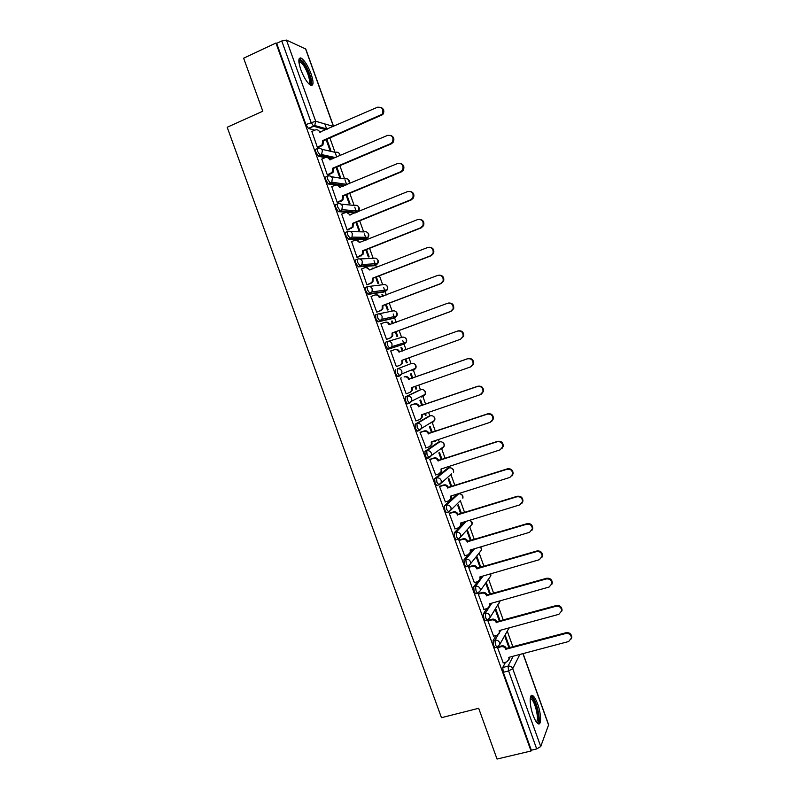 <?xml version="1.0" encoding="UTF-8"?>
<svg xmlns="http://www.w3.org/2000/svg" width="799" height="799" viewBox="0 0 799 799"><rect width="100%" height="100%" fill="white"/><g stroke="black" fill="none" stroke-linecap="round" stroke-linejoin="round"><path stroke-width="1.2" d="M496.119 635.495L493.073 640.688L493.582 645.392L494.951 647.709L495.57 647.54M486.761 608.648L483.385 613.802L483.864 618.426L485.283 620.803L485.922 620.623M477.452 581.722L473.687 586.856L474.137 591.41L475.595 593.847L476.254 593.657M468.224 554.726L463.959 559.869L464.389 564.344L465.887 566.851L466.576 566.641M459.315 527.4L454.222 532.843L454.611 537.238L456.169 539.804L456.898 539.585M456.758 494.431L444.464 505.757L444.833 510.072L446.421 512.708L447.22 512.459M447.36 468.464L434.686 478.621L435.026 482.866L436.673 485.572L437.552 485.293M437.952 442.446L424.898 451.445L425.208 455.6L426.906 458.386L429.063 457.877M428.524 416.389L415.09 424.209L415.36 428.294L417.118 431.15L419.305 430.621M419.076 390.282L405.263 396.933L405.502 400.928L407.31 403.865L409.537 403.315M395.415 369.597L395.635 373.523L397.493 376.539L399.78 375.959L397.473 372.863L397.253 368.938L411.365 363.505L397.253 368.938C399.36 368.429 400.898 369.198 401.867 371.255L401.867 373.882L399.78 375.959M387.385 341.543L385.547 342.222L385.737 346.057L388.084 349.243L389.922 348.574L387.575 345.388L387.385 341.543C389.493 341.013 391.031 341.782 391.999 343.84L391.949 346.616L389.922 348.574L404.354 344.009L406.301 342.122L406.361 339.465C405.433 337.498 403.954 336.769 401.937 337.278L387.815 341.423M377.408 314.137L375.67 314.786L375.83 318.551L377.807 321.737L380.034 321.138L377.667 317.862L377.498 314.097C379.605 313.558 381.143 314.307 382.112 316.374L382.002 319.3L380.034 321.138L394.916 317.742L396.793 315.985L396.913 313.178C395.984 311.201 394.506 310.481 392.489 311.011L378.536 313.887M367.44 286.661L365.772 287.31C365.153 287.61 365.193 288.839 365.892 290.996L367.94 294.272L370.137 293.662L367.73 290.287C367.031 288.129 366.981 286.901 367.6 286.601C369.697 286.042 371.225 286.791 372.204 288.858L372.024 291.945L370.137 293.662L385.448 291.445L387.255 289.797L387.445 286.841C386.506 284.863 385.038 284.144 383.021 284.694L369.218 286.402M357.473 259.146L355.855 259.785C355.215 260.025 355.245 261.223 355.945 263.38L358.391 266.846L360.219 266.127L357.782 262.661C357.073 260.504 357.043 259.305 357.672 259.056C359.77 258.477 361.298 259.226 362.277 261.283L362.007 264.559L360.219 266.127L375.969 265.088L377.697 263.59L377.957 260.454C377.018 258.477 375.55 257.767 373.542 258.327L359.85 258.956M347.475 231.57L345.917 232.199C345.258 232.399 345.278 233.568 345.977 235.715L348.464 239.281L350.292 238.541L347.805 234.986C347.106 232.829 347.086 231.66 347.735 231.46C349.822 230.871 351.36 231.6 352.329 233.668L351.969 237.123L350.292 238.541L366.481 238.691L368.099 237.333L368.449 234.027C367.52 232.05 366.052 231.34 364.044 231.92L350.421 231.54M337.468 203.945L335.96 204.574C335.28 204.714 335.29 205.852 335.999 208.01L338.237 211.565L340.334 210.916L337.817 207.251C337.118 205.103 337.108 203.955 337.777 203.815C339.865 203.206 341.393 203.935 342.372 206.002L341.892 209.658L340.334 210.916L356.963 212.244M327.44 176.279L325.992 176.889C325.293 176.978 325.293 178.097 325.992 180.244L328.299 183.9L330.367 183.231L327.81 179.475C327.111 177.328 327.111 176.209 327.8 176.12C329.887 175.49 331.415 176.209 332.394 178.287L331.775 182.142L330.367 183.231L345.128 185.418M317.393 148.554L315.995 149.153C315.285 149.193 315.275 150.282 315.975 152.429L318.561 156.274L320.369 155.495L317.792 151.65C317.093 149.503 317.093 148.404 317.812 148.374C319.89 147.725 321.418 148.434 322.387 150.512L321.627 154.587L320.369 155.495L333.792 158.352M311.071 73.798C307.985 65.828 304.749 60.634 301.353 58.197C298.217 57.248 298.037 61.064 300.804 69.643C303.92 77.653 307.156 82.846 310.501 85.223C313.657 86.142 313.847 82.337 311.071 73.798M537.667 704.069C536.049 699.674 534.451 696.898 532.863 695.729C529.228 692.873 529.298 705.068 533.093 715.235C534.711 719.619 536.309 722.396 537.887 723.554C541.602 726.391 541.382 713.996 537.667 704.069M512.938 646.92L507.265 631.14M503.31 620.144L497.907 605.133M493.662 593.317L488.539 579.075M483.994 566.451L479.15 552.978M474.316 539.535L469.752 526.851M464.618 512.568L460.354 500.713M454.901 485.552L451.006 474.726M448.609 468.064L448.129 466.716M445.163 458.486L441.647 448.698M439.24 442.017L438.361 439.56M435.415 431.38L432.269 422.621M429.862 415.929L428.574 412.354M425.647 404.214L422.871 396.504M420.454 389.802L418.766 385.098M415.86 377.008L413.463 370.337M411.046 363.625L408.948 357.792M406.052 349.732L402.756 340.564M401.607 337.378L399.13 330.496M396.204 322.357L394.586 317.872M394.576 317.822L393.188 313.977M392.149 311.081L389.293 303.151M386.336 294.941L385.128 291.565M385.098 291.495L383.61 287.35M382.671 284.734L379.445 275.755M376.459 267.465L375.65 265.218M375.61 265.108L374.012 260.664M373.183 258.347L369.567 248.309M366.561 239.95L366.162 238.821M366.112 238.691L364.404 233.937M363.665 231.91L359.68 220.814M356.584 212.214L354.766 207.161M354.147 205.423L349.772 193.268M346.716 184.759L345.118 180.334M344.599 178.896L339.855 165.683M336.759 157.083L335.46 153.468M335.041 152.319L329.907 138.037M326.791 129.358L324.833 123.925M523.065 653.592L548.633 724.753L540.733 746.526L536.698 748.933L531.345 750.201L503.28 672.309L502.741 667.525L505.507 662.271M497.028 759.05L531.035 751L275.955 43.036L243.635 58.207L262.801 111.211L227.186 127.261L441.467 717.682L478.681 708.284L497.028 759.05M531.345 750.201L531.035 751M321.018 131.885L320.249 131.675M314.776 130.187L308.554 128.499L313.657 126.262L311.051 122.307L281.757 40.969L286.461 40.08L305.787 49.069L333.582 126.392M281.757 40.969L276.674 43.356L275.955 43.036M311.85 131.475L317.383 147.356L318.302 147.455M326.132 139.665L329.947 150.262L330.856 150.472L326.861 139.356M321.807 159.081L327.32 174.941L328.219 174.981M336.069 167.281L339.565 176.998L340.454 177.148L336.798 166.971M331.755 186.636L337.238 202.477L338.117 202.457M345.987 194.846L349.173 203.685L350.032 203.775L346.716 194.537M341.692 214.132L347.136 229.962L347.994 229.882M355.885 222.352L358.761 230.332L359.6 230.362L356.614 222.062M351.63 241.578L357.013 257.398L357.852 257.258M365.772 249.817L368.329 256.928L369.148 256.898L366.501 249.528M373.383 268.664L372.454 268.394M373.183 268.104L372.374 268.164L372.654 268.953M361.567 268.963L366.881 284.784L367.69 284.584M375.63 277.223L377.877 283.475L378.676 283.385L376.359 276.943M383.26 296.109L382.701 294.581L381.972 294.851M382.701 294.581L381.912 294.701L382.521 296.389M371.545 296.279L371.046 296.359L376.728 312.119L377.518 311.86M385.478 304.589L387.415 309.982L388.194 309.822L386.207 304.309M393.108 323.505L392.209 320.998L391.48 321.278M392.209 320.998L391.45 321.178L392.379 323.775M381.672 323.495L380.883 323.675L386.556 339.415L387.325 339.096M395.305 331.905L396.933 336.439L397.692 336.219L396.034 331.635M402.956 350.851L401.697 347.375L400.968 347.645M401.697 347.375L400.958 347.615L402.217 351.121M391.52 350.751L390.721 350.971L396.364 366.651L397.143 366.361L396.364 366.641M391.5 350.681L390.711 350.941M406.441 362.846L407.17 362.576L406.431 362.836L405.113 359.17M412.753 378.097L411.175 373.712L410.456 374.012L412.014 378.356M401.308 377.927L400.509 378.157L406.162 393.837L409.687 392.499L411.795 390.361L411.685 387.585L470.411 366.981L473.068 364.044C473.188 360.099 471.33 358.361 467.495 358.811L408.698 379.295C407.73 377.248 406.202 376.479 404.094 376.978L404.753 376.709C406.851 376.199 408.379 376.968 409.348 379.006L468.024 358.571C471.859 358.112 473.717 359.86 473.597 363.785L471.11 366.661M414.931 386.446L415.929 389.213L416.629 388.883L415.899 389.133M422.531 405.283L420.634 399.999L419.934 400.359L421.802 405.542M411.076 405.033L410.296 405.323L415.939 420.983L416.399 420.713M424.718 413.672L425.398 415.53L426.077 415.14L425.348 415.39M432.299 432.419L430.072 426.237L429.393 426.656L431.56 432.668M420.823 432.099L420.064 432.449L426.017 447.849M434.506 440.848L434.846 441.807L435.515 441.348L434.776 441.597M442.047 459.505L439.5 452.424L438.841 452.903L441.308 459.755M430.551 459.105L429.812 459.515L435.685 474.916M451.775 486.551L448.908 478.581L448.269 479.11L451.036 486.781M440.259 486.072L439.55 486.541L445.363 501.922M461.482 513.537L458.296 504.678L457.687 505.278L460.743 513.767M449.957 512.988L449.268 513.507L455.031 528.868M471.18 540.484L467.675 530.736L467.085 531.395L470.431 540.703M459.635 539.854L458.966 540.434L464.698 555.774M480.848 567.37L477.033 556.753L476.464 557.462L480.109 567.59M469.293 566.671L468.643 567.31L474.346 582.621M490.506 594.216L486.371 582.711L485.822 583.49L489.767 594.426M478.931 593.447L478.311 594.136L483.984 609.427M488.559 620.164L487.949 620.923L493.612 636.174M498.037 646.84L497.577 647.649L503.22 662.88M480.628 577.397L481.268 576.538M470.951 551.42L472.728 549.273M460.833 525.782L464.539 521.837M404.354 344.009L388.084 349.243M393.218 318.382L378.207 321.827M383.81 292.064L368.309 294.362M374.381 265.707L358.391 266.846M364.943 239.3L348.464 239.281M355.205 212.963L338.516 211.655M343.37 186.147L337.837 185.338M335.76 185.038L328.549 183.99M332.034 159.101L328.848 158.432M327.3 174.881L332.154 172.384L332.724 168.209L390.531 143.68L392.379 142.172C393.947 137.318 392.339 135.061 387.565 135.391L329.687 159.79C328.719 157.733 327.2 157.023 325.123 157.663L318.561 156.274M509.772 647.759L505.148 634.895M500.154 621.013L495.7 608.638M435.515 441.348L435.245 440.599M426.077 415.14L425.458 413.413M416.629 388.883L415.66 386.187M407.17 362.576L405.852 358.901M430.811 423.12L431.08 422.541M421.423 397.003L421.732 396.084M412.014 370.856L412.334 369.637M402.766 344.509L402.906 343.19M393.438 318.082L393.448 316.734M384.039 291.645L383.979 290.267M374.601 265.178L374.491 263.78M365.143 238.681L364.983 237.293M355.655 212.144L355.465 210.796M346.097 185.008L345.947 184.289M300.544 57.908L300.744 58.477M276.674 43.356L305.927 124.564L308.554 128.499M495.17 609.467L499.405 621.222M504.638 635.784L509.023 647.959M317.363 147.306L322.047 144.949L322.766 140.554L323.605 140.764L322.876 145.148L318.132 147.525M317.772 129.997L320.479 132.115M380.853 107.316C383.979 108.894 384.629 111.311 382.821 114.557L323.605 140.764M322.766 140.554L382.102 114.287C383.979 109.323 382.441 106.966 377.488 107.226L319.74 132.135C318.761 130.067 317.243 129.358 315.176 130.017L311.69 131.545M332.724 168.209L333.622 168.619L332.973 172.524L328.029 175.061M327.51 157.573L330.436 159.78M390.671 135.381C393.847 136.739 394.656 139.076 393.088 142.382L391.23 143.89L333.533 168.359M321.627 159.161L325.123 157.663M337.208 202.417L342.232 199.77L342.651 195.805L343.44 195.895L343.021 199.86L337.897 202.547M337.218 185.108L340.384 187.395M400.429 163.395C403.685 164.534 404.644 166.791 403.295 170.167L401.258 171.925L343.44 195.895M342.651 195.805L400.579 171.775L402.616 170.017C403.894 165.293 402.227 163.126 397.622 163.495L339.635 187.405C338.656 185.348 337.138 184.629 335.061 185.248L331.555 186.716M298.826 60.994L299.395 60.424C300.314 60.115 301.603 60.984 303.26 63.031C308.873 69.773 313.358 85.733 309.183 84.235M308.664 83.715C311.51 83.286 307.315 69.783 302.561 64.09L300.194 61.863L298.866 61.743M311.22 85.513C313.448 82.956 308.344 68.085 303.041 61.663L299.226 58.577M530.276 698.056L531.535 697.737C536.209 699.145 541.502 724.453 536.608 722.216L536.529 722.186M536.089 721.567C539.685 721.467 535.23 701.162 531.195 699.015L530.196 698.795M538.246 723.754C541.592 721.038 536.089 698.556 531.535 696.149L531.025 695.889M347.116 229.902L352.269 227.116L352.569 223.35L353.338 223.39L353.038 227.146L347.745 229.982M346.886 212.604L350.302 214.961M410.137 191.37C413.492 192.279 414.591 194.467 413.453 197.922L411.275 199.91L353.338 223.39M352.569 223.35L410.616 199.82L412.793 197.832C413.822 193.238 412.114 191.141 407.66 191.56L349.553 214.971C348.584 212.914 347.056 212.184 344.978 212.784L341.463 214.222M356.993 257.328L362.267 254.422L362.466 250.846L363.215 250.826L363.016 254.392L357.553 257.378M356.514 240.06L359.45 242.477C358.481 240.419 356.953 239.69 354.876 240.279L351.36 241.688M419.795 219.316C423.26 219.975 424.519 222.092 423.56 225.648L421.263 227.835L363.215 250.826M362.466 250.846L420.624 227.805L422.931 225.618C423.75 221.143 422.002 219.126 417.677 219.565L359.45 242.477M366.851 284.714L370.386 283.355L372.234 281.687L372.344 278.292L373.073 278.222L372.963 281.608L371.116 283.265L367.3 284.734M366.112 267.495L370.097 269.952M429.393 247.241C432.988 247.63 434.406 249.658 433.637 253.343L431.24 255.72L373.073 278.222M372.344 278.292L430.621 255.75L433.028 253.363C433.657 249.018 431.879 247.061 427.675 247.51L369.338 269.942C368.369 267.885 366.841 267.146 364.753 267.715L361.228 269.093M376.699 312.049L380.234 310.711L382.172 308.913L382.202 305.687L382.911 305.558L382.871 308.774L380.943 310.571L376.938 312.079M375.68 294.891C377.637 294.551 379.056 295.34 379.915 297.238L379.964 297.368M438.941 275.156C442.676 275.236 444.254 277.183 443.675 281.008L441.188 283.545L382.911 305.558M382.202 305.687L440.599 283.635L443.085 281.088C443.565 276.844 441.747 274.956 437.652 275.415L379.205 297.358C378.237 295.3 376.709 294.551 374.621 295.111L371.086 296.459M386.526 339.325L390.072 338.027L392.069 336.099L392.049 333.033L392.728 332.853L392.758 335.91L390.761 337.827L386.546 339.375M385.228 322.267C387.295 321.767 388.793 322.526 389.742 324.544L389.812 324.734M448.459 303.051C452.324 302.811 454.062 304.669 453.682 308.634L451.125 311.32L392.728 332.853M392.049 333.033L450.556 311.47L453.103 308.774C453.442 304.639 451.615 302.801 447.62 303.27L389.053 324.714C388.084 322.666 386.556 321.907 384.459 322.446L380.923 323.765M396.334 366.561L399.89 365.293L401.947 363.255L401.877 360.339L460.494 339.255L463.1 336.429C463.32 332.394 461.472 330.606 457.567 331.066L398.881 352.029C397.912 349.982 396.384 349.223 394.287 349.742L390.741 351.031M402.536 360.099L402.606 363.006L399.89 365.293M394.516 349.672L394.966 349.523C397.063 349.003 398.591 349.762 399.55 351.8L399.64 352.049M458.127 330.876C462.032 330.416 463.869 332.204 463.65 336.229L460.494 339.255M412.344 387.345L412.444 390.062L410.336 392.199M404.094 376.978L404.753 376.709M408.788 379.555L409.438 379.275M415.899 420.883L419.465 419.665L421.622 417.438L421.473 414.781L480.319 394.666L483.015 391.62C483.035 387.765 481.168 386.067 477.403 386.506L418.486 406.501C417.527 404.464 415.989 403.685 413.892 404.174L414.521 403.845C416.629 403.355 418.157 404.134 419.115 406.172L477.912 386.207C481.677 385.767 483.545 387.465 483.515 391.31L481.398 394.107M422.142 414.551L422.242 417.078L420.374 419.195M410.416 405.263L414.521 403.845M410.326 405.403L413.892 404.174M418.586 406.771L419.215 406.431M425.657 447.969L429.233 446.781L431.42 444.474L431.24 441.927L490.196 422.301L492.923 419.165C492.873 415.39 490.995 413.722 487.29 414.152L428.264 433.667C427.305 431.63 425.767 430.841 423.66 431.32L424.279 430.931C426.386 430.461 427.914 431.24 428.873 433.278L487.78 413.802C491.485 413.363 493.353 415.031 493.412 418.796L491.625 421.473M431.909 441.707L432.029 444.054L430.371 446.142M420.394 432.239L424.279 430.931M420.094 432.519L423.66 431.32M428.364 433.927L428.973 433.537M435.395 475.006L438.971 473.847L441.198 471.46L440.998 469.033L500.064 449.877L502.821 446.661C502.691 442.966 500.803 441.328 497.158 441.747L438.032 460.783C437.063 458.746 435.525 457.957 433.418 458.416L434.017 457.977C436.124 457.517 437.652 458.306 438.621 460.344L497.637 441.338C501.273 440.908 503.16 442.546 503.29 446.242L501.782 448.788M441.088 469.293L441.667 468.833L441.787 471.001L440.329 473.018M430.232 459.215L434.017 457.977M429.842 459.585L433.418 458.416M438.122 461.043L438.711 460.604M445.113 501.992L448.698 500.863L450.956 498.416L450.736 496.079L509.912 477.412L512.688 474.127C512.499 470.491 510.611 468.883 507.015 469.293L447.77 487.849C446.811 485.812 445.273 485.013 443.155 485.462L443.735 484.963C445.842 484.524 447.38 485.323 448.339 487.35L507.465 468.823C511.06 468.414 512.948 470.022 513.138 473.637L511.889 476.044M439.999 486.162L443.735 484.963M451.405 495.869L451.515 497.897L450.246 499.844M439.57 486.601L443.155 485.462M447.859 488.109L448.429 487.61M454.821 528.938L458.416 527.839L460.693 525.323L460.454 523.085L519.75 504.888L522.546 501.542C522.296 497.977 520.399 496.389 516.853 496.788L457.497 514.866C456.539 512.838 454.991 512.029 452.873 512.459L453.433 511.909C455.55 511.48 457.088 512.289 458.047 514.316L517.283 496.259C520.828 495.869 522.726 497.447 522.965 501.003L521.927 503.26M449.727 513.058L453.433 511.909M461.123 522.886L461.233 524.753L460.114 526.631M449.288 513.567L452.873 512.459M457.587 515.125L458.137 514.576M464.509 555.824L468.104 554.756L470.411 552.189L470.152 550.042L529.557 532.314L532.374 528.918C532.074 525.412 530.176 523.854 526.671 524.234L467.205 541.842C466.246 539.804 464.698 538.995 462.581 539.405L463.11 538.806C465.238 538.396 466.776 539.205 467.725 541.233L527.08 523.655C530.586 523.265 532.484 524.823 532.773 528.329L531.904 530.436M459.435 539.914L463.11 538.806M470.821 549.842L470.931 551.56L469.952 553.367M458.986 540.494L462.581 539.405M467.295 542.102L467.824 541.492M474.177 582.671L477.782 581.632L480.109 579.015L479.839 576.948L539.355 559.69L542.181 556.254C541.842 552.798 539.934 551.26 536.469 551.63L476.893 568.758C475.934 566.731 474.386 565.912 472.259 566.301L472.778 565.652C474.906 565.253 476.444 566.072 477.403 568.099L536.858 550.99C540.324 550.621 542.221 552.159 542.561 555.605L541.832 557.582M469.113 566.731L472.778 565.652M480.509 576.758L479.75 580.064M468.663 567.36L472.259 566.301M476.983 569.018L477.492 568.359M483.824 609.467L487.44 608.458L489.777 605.802L489.507 603.804L549.133 587.025L551.969 583.54C551.59 580.144 549.682 578.616 546.246 578.965L486.561 595.635C485.602 593.607 484.064 592.778 481.937 593.158L482.426 592.449C484.554 592.069 486.092 592.888 487.05 594.915L546.616 578.276C550.052 577.927 551.959 579.445 552.339 582.841L551.719 584.688M478.761 593.487L482.426 592.449M490.167 603.615L489.507 606.721M478.321 594.186L481.937 593.158M486.661 595.894L487.14 595.175M493.462 636.214L497.078 635.235L499.435 632.538L499.155 630.611L558.891 614.301L561.747 610.786C561.327 607.44 559.42 605.932 556.014 606.261L496.219 622.461C495.26 620.433 493.722 619.595 491.585 619.964L492.054 619.195C494.191 618.835 495.73 619.664 496.688 621.682L556.364 605.512C559.759 605.183 561.667 606.681 562.087 610.027L561.567 611.774M488.399 620.214L492.054 619.195M499.814 630.431L499.225 633.337M487.969 620.963L491.585 619.964M496.309 622.711L496.778 621.942M503.08 662.92L506.706 661.962L509.073 659.235L508.783 657.377L568.628 641.527L571.495 637.992C571.045 634.686 569.138 633.188 565.762 633.507L505.857 649.237C504.898 647.21 503.35 646.371 501.213 646.721L501.672 645.902C503.809 645.552 505.348 646.391 506.306 648.408L566.091 632.698C569.457 632.389 571.365 633.877 571.814 637.173L571.375 638.82M498.017 646.88L501.672 645.902M509.442 657.207L508.923 659.924M497.597 647.689L501.213 646.721M505.947 649.487L506.396 648.668M497.447 647.03L496.838 647.2L495.47 644.883L494.951 640.179L498.117 634.746M493.073 640.688L494.951 640.179C497.098 639.829 498.646 640.668 499.615 642.706L499.804 644.364L497.437 647.07M487.789 620.104L487.16 620.284L485.752 617.907L485.263 613.272L489.118 607.34M483.385 613.802L485.263 613.272C487.4 612.903 488.958 613.742 489.917 615.779L490.097 617.507L487.75 620.174M478.122 593.118L477.462 593.317L476.014 590.87L475.555 586.326L483.085 576.009M473.687 586.856L475.555 586.326C477.692 585.937 479.24 586.766 480.199 588.803L480.379 590.611L478.042 593.238M468.454 566.091L467.755 566.301L466.256 563.794L465.827 559.32L474.536 548.733M463.959 559.869L465.827 559.32C467.964 558.92 469.512 559.739 470.471 561.787L470.641 563.665L468.324 566.251M458.766 539.005L458.027 539.235L456.489 536.668L456.089 532.274L466.336 521.278M454.222 532.843L456.089 532.274C458.217 531.854 459.765 532.673 460.723 534.711L460.883 536.678L458.586 539.215M460.284 500.733L448.828 512.129L446.691 509.492L446.321 505.178L458.576 493.872M444.464 505.757L446.321 505.178C448.449 504.738 449.997 505.547 450.966 507.595L451.095 509.652L448.289 512.129L446.421 512.708M451.585 473.917L439.051 484.993L436.883 482.266L436.544 478.022L449.168 467.884M434.686 478.621L436.544 478.022C438.671 477.572 440.209 478.371 441.178 480.429L441.298 482.576L438.531 484.973L436.673 485.572M442.247 447.68L441.967 448.589L444.094 446.341L431.48 455.47L429.263 457.807L427.066 454.991L426.746 450.826L439.75 441.857M424.898 451.445L426.746 450.826C428.873 450.366 430.411 451.155 431.38 453.203L431.48 455.47L426.906 458.386M432.878 421.443L432.589 422.511L434.686 420.344L421.632 428.314L419.455 430.571L417.218 427.665L416.938 423.58L430.311 415.78M415.09 424.209L416.938 423.58C419.056 423.1 420.594 423.889 421.562 425.937L421.632 428.314L417.118 431.15M423.2 396.394L425.248 394.307L411.765 401.118L409.627 403.285L407.36 400.289L407.1 396.284L420.853 389.662M405.263 396.933L407.1 396.284C409.218 395.785 410.756 396.564 411.725 398.621L411.765 401.118L407.31 403.865M502.741 667.525L508.044 666.136L513.168 656.219M519.869 654.441L512.718 668.683L540.733 746.526M548.623 725.152L522.926 653.632M325.982 129.708L313.657 126.262L314.736 125.523L327.39 129.098M286.461 40.08L315.675 121.238L333.443 126.452L305.548 48.829M499.904 631.669L500.783 630.171M489.597 606.601L491.854 603.145M456.499 494.521L458.286 493.952C460.324 493.532 461.812 494.301 462.731 496.259L462.861 498.236C463.3 496.029 462.411 494.591 460.224 493.922M447.15 468.534L448.938 467.954C450.976 467.515 452.454 468.284 453.383 470.241L453.492 472.309C453.982 470.192 453.183 468.753 451.115 467.984M437.782 442.496L439.57 441.907C441.607 441.457 443.085 442.217 444.014 444.174L444.094 446.341C444.634 444.304 443.924 442.856 441.957 442.007M428.404 416.429L430.182 415.82C432.219 415.35 433.697 416.109 434.626 418.067L434.686 420.344C435.275 418.366 434.636 416.908 432.758 415.989M419.016 390.302L420.783 389.682C422.811 389.203 424.289 389.952 425.218 391.909L425.248 394.307C425.897 392.379 425.328 390.911 423.53 389.932M393.148 318.401L394.996 317.712M383.69 292.114L385.587 291.385M374.212 265.777L376.159 265.008M364.724 239.39L366.711 238.591M340.913 204.125L354.526 205.463C356.534 204.874 358.002 205.573 358.931 207.55L358.471 211.046C359.73 209.238 359.57 207.58 357.972 206.092M331.315 176.699L344.998 178.956C346.996 178.357 348.464 179.046 349.403 181.023L349.403 183.63M321.647 149.253L335.45 152.409C337.448 151.79 338.906 152.469 339.845 154.457L340.074 155.665M357.093 212.194L358.471 211.046L341.892 209.658L338.237 211.565M413.782 370.227L415.79 368.229L415.8 365.712C414.871 363.745 413.393 363.006 411.365 363.505M470.022 526.551L472.219 524.114L472.069 522.236L470.142 520.109M479.67 552.329L481.547 549.962L480.638 546.916M489.268 578.047L490.866 575.769L490.616 573.822M498.806 603.704L500.194 600.798M508.294 629.322L509.323 627.834M305.927 124.564L315.675 121.238L314.736 125.523L308.384 128.429M503.28 672.309L508.603 670.92L508.044 666.136C510.201 665.797 511.76 666.646 512.718 668.683L508.603 670.92L536.698 748.933M322.866 140.824L323.695 141.033M320.858 145.798L321.687 145.987M380.464 115.535L381.183 115.805M332.813 168.469L333.622 168.619M330.796 173.403L331.615 173.543M390.531 143.68L391.23 143.89M342.751 196.065L343.54 196.164M340.724 200.968L341.513 201.048M339.635 187.405L340.174 187.485M400.579 171.775L401.258 171.925M352.659 223.61L353.428 223.65M350.631 228.474L351.4 228.504M349.553 214.971L350.182 215.011M410.616 199.82L411.275 199.91M362.556 251.106L363.305 251.096M360.519 255.94L361.268 255.91M420.624 227.805L421.263 227.835M372.434 278.561L373.163 278.481M370.386 283.355L371.116 283.265M369.338 269.942L370.067 269.882M430.621 255.75L431.24 255.72M382.302 305.957L383.001 305.817M380.234 310.711L380.943 310.571M379.205 297.358L379.915 297.238M440.599 283.635L441.188 283.545M392.139 333.303L392.828 333.113M390.072 338.027L390.761 337.827M389.053 324.714L389.742 324.544M450.556 311.47L451.125 311.32M401.967 360.599L402.626 360.359M398.881 352.029L399.55 351.8M411.775 387.845L412.414 387.545M408.698 379.295L409.348 379.006M467.495 358.811L468.024 358.571M421.562 415.041L422.182 414.691M418.486 406.501L419.115 406.172M477.403 386.506L477.912 386.207M431.34 442.197L431.939 441.787M428.264 433.667L428.873 433.278M438.032 460.783L438.621 460.344M447.77 487.849L448.339 487.35M457.497 514.866L458.047 514.316M516.853 496.788L517.283 496.259M467.205 541.842L467.725 541.233M526.671 524.234L527.08 523.655M476.893 568.758L477.403 568.099M536.469 551.63L536.858 550.99M486.561 595.635L487.05 594.915M546.246 578.965L546.616 578.276M496.219 622.461L496.688 621.682M556.014 606.261L556.364 605.512M505.857 649.237L506.306 648.408M565.762 633.507L566.091 632.698M531.435 696.089L532.863 695.729M318.352 156.195L321.627 154.587L335.56 157.593M340.254 155.595L339.006 153.118M328.299 183.9L331.775 182.142L347.325 184.499M348.154 239.181L351.969 237.123L368.099 237.333C369.238 235.515 369.018 233.907 367.42 232.509M358.052 266.746L362.007 264.559L377.697 263.59C378.736 261.762 378.446 260.194 376.848 258.866M367.94 294.272L372.024 291.945L387.255 289.797C388.204 287.97 387.865 286.432 386.247 285.183M377.807 321.737L382.002 319.3L396.793 315.985C397.652 314.137 397.263 312.619 395.615 311.44M387.655 349.163L391.949 346.616L406.301 342.122C407.091 340.254 406.631 338.766 404.953 337.657M397.493 376.539L401.867 373.882L415.79 368.229C416.499 366.341 415.989 364.863 414.252 363.815M456.169 539.804L458.027 539.235L460.883 536.678L472.219 524.114L470.261 520.079M465.887 566.851L467.755 566.301L470.641 563.665L481.547 549.962L480.818 546.856M475.595 593.847L477.462 593.317L480.379 590.611L490.866 575.769L490.756 573.782M485.283 620.803L487.16 620.284L490.097 617.507L500.254 600.778M494.951 647.709L496.838 647.2L499.804 644.364L509.093 627.904M349.553 183.57L348.504 179.635M322.047 144.949L322.876 145.148M382.102 114.287L382.821 114.557M332.154 172.384L332.973 172.524M392.379 142.172L393.088 142.382M342.232 199.77L343.021 199.86M402.616 170.017L403.295 170.167M298.936 62.442L300.194 61.863M298.986 61.683L299.395 60.424M530.166 699.275L531.195 699.015M530.296 698.765L530.906 697.647M352.269 227.116L353.038 227.146M412.793 197.832L413.453 197.922M362.267 254.422L363.016 254.392M422.931 225.618L423.56 225.648M372.234 281.687L372.963 281.608M433.028 253.363L433.637 253.343M382.172 308.913L382.871 308.774M443.085 281.088L443.675 281.008M392.069 336.099L392.758 335.91M453.103 308.774L453.682 308.634M401.947 363.255L402.606 363.006M463.1 336.429L463.65 336.229M411.795 390.361L412.444 390.062M473.068 364.044L473.597 363.785M421.622 417.438L422.242 417.078M483.015 391.62L483.515 391.31M431.42 444.474L432.029 444.054M441.198 471.46L441.787 471.001M450.956 498.416L451.515 497.897M460.693 525.323L461.233 524.753M522.546 501.542L522.965 501.003M470.411 552.189L470.931 551.56M532.374 528.918L532.773 528.329M480.109 579.015L480.608 578.336M542.181 556.254L542.561 555.605M489.777 605.802L490.256 605.063M551.969 583.54L552.339 582.841M499.435 632.538L499.894 631.749M561.747 610.786L562.087 610.027M509.073 659.235L509.512 658.396M571.495 637.992L571.814 637.173"/></g></svg>
